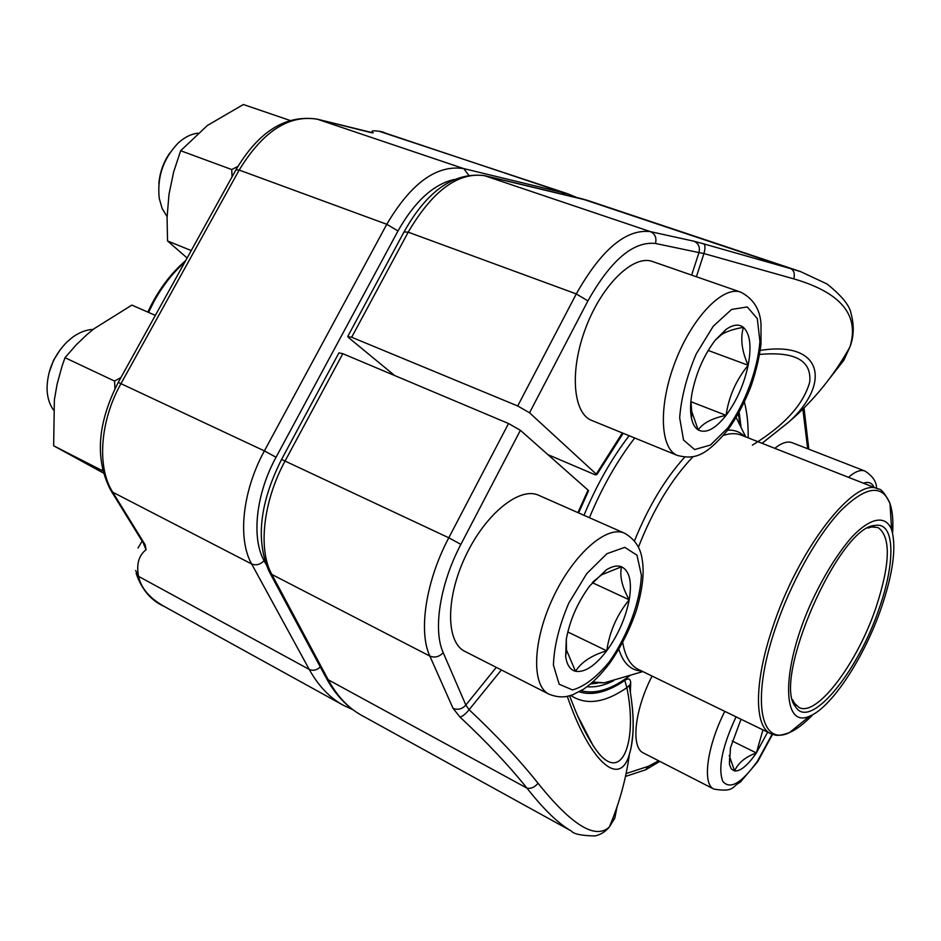 <?xml version="1.0" encoding="UTF-8"?>
<svg xmlns="http://www.w3.org/2000/svg" width="941" height="941" viewBox="0 0 941 941"><rect width="100%" height="100%" fill="white"/><g stroke="black" fill="none" stroke-linecap="round" stroke-linejoin="round"><path stroke-width="1.41" d="M590.642 683.954L597.441 683.19M281.618 459.302L338.913 352.899L342.818 353.687L508.528 423.521L520.397 430.308L460.878 544.392C439.941 583.949 432.813 629.976 443.199 652.642L465.842 705.044C462.102 709.173 457.832 710.267 453.033 708.326L459.996 717.054C462.584 716.407 465.619 713.96 469.1 709.714C496.53 735.439 519.526 759.963 538.064 783.288C571.669 825.198 595.418 839.784 609.298 827.045L614.826 818.129L617.049 806.778M577.927 512.633L588.043 490.108L520.397 430.308M630.364 691.87L630.717 682.778C630.364 678.649 628.4 677.861 624.8 680.437L626.859 687.718L629.247 685.495L629.447 686.542M632.281 706.679C634.116 725.993 633.164 741.779 629.447 754.059C630.388 749.942 631.093 750.73 632.775 734.462C633.822 720.971 632.646 704.656 629.247 685.495L629.353 686.024M571.387 831.056C573.669 834.067 581.585 835.69 595.147 835.937C600.781 834.608 605.51 831.644 609.309 827.045C619.296 803.532 626 779.219 629.423 754.129C619.707 789.381 589.101 760.328 567.27 696.281M571.34 831.032C558.566 823.787 543.78 809.495 526.984 788.146L328.233 679.778C337.172 696.199 348.346 708.079 361.732 715.407L571.34 831.032M574.975 709.561C580.891 723.994 586.949 735.98 593.148 745.531L593.312 745.79C620.931 789.076 638.339 742.567 626.859 687.718C604.604 702.998 585.902 705.562 570.728 695.399M496.283 667.345L465.842 705.044L469.1 709.714L501.377 669.945M538.064 783.288C534.57 787.346 530.877 788.958 526.984 788.146C508.905 765.609 486.579 741.908 459.996 717.054M614.826 818.129L611.391 822.011M630.717 682.778L629.435 686.33M588.043 490.108L588.466 490.931M529.536 412.781L517.703 405.971L576.292 293.921C601.44 249.447 626.165 228.687 650.443 231.639L694.058 241.249C698.575 243.354 700.21 247.13 698.963 252.576L655.489 243.484C633.352 241.061 610.827 260.198 587.913 300.897L529.536 412.781L596.841 474.64L595.218 474.817L547.944 454.656M517.703 405.971L351.675 337.254L347.723 336.525L348.958 337.913L394.632 375.518M760.269 350.417C822.669 340.454 831.573 383.187 788.793 422.038M762.022 443.293L788.676 422.133L762.081 443.317M829.962 377.988L843.818 360.297L849.888 347.041C853.922 336.772 854.299 325.539 851.017 313.329C849.629 305.496 841.642 295.721 827.08 283.994L800.426 271.549L587.607 200.421L484.933 175.755C458.279 171.721 432.707 190.529 408.206 232.168L351.675 337.254M788.687 422.109L788.676 422.133C813.447 400.925 833.855 375.882 849.888 347.017C859.803 315.353 841.113 292.639 793.816 278.877L703.939 253.541C705.374 248.33 705.315 245.107 703.762 243.872L694.058 241.249M793.816 278.877C795.016 273.76 793.992 270.338 790.711 268.632L800.426 271.573M752.377 445.152C784.429 425.426 803.555 404.383 809.719 382.046C811.789 360.521 795.098 351.311 759.646 354.439M843.818 360.297L844.63 356.133M696.399 276.748L703.939 253.541L698.963 252.576L691.659 275.101M881.282 607.933C864.473 657.006 831.962 707.103 809.848 716.066C782.383 729.346 780.571 671.968 810.142 605.051C823.046 576.939 836.949 554.273 851.852 537.052C870.801 517.091 885.787 514.974 891.609 529.63C896.585 546.921 893.15 573.022 881.282 607.933M879.129 608.556C857.98 671.945 809.789 731.039 795.521 706.691C771.573 680.131 839.254 525.819 875.012 525.454C895.009 521.467 895.808 561.73 879.129 608.556M867.967 528.054L871.695 526.984L878.047 527.525C891.068 536.958 890.351 563.73 875.895 607.839C857.251 663.205 816.917 717.195 799.097 707.526L794.404 703.209L792.663 699.739M49.026 372.824L53.543 360.297L60.683 349.029M592.877 581.997L601.593 574.81L621.542 566.776C619.437 575.857 621.989 586.855 629.223 599.782C625.6 618.037 618.108 635.046 606.733 650.807C595.1 665.934 584.679 672.756 575.48 671.274C570.152 669.827 566.882 664.887 565.67 656.453L566.306 639.21C569.881 619.978 577.75 602.134 589.901 585.678L606.322 569.846C612.273 566.188 617.343 565.165 621.542 566.776C629.6 570.858 632.152 581.856 629.223 599.782C617.084 614.52 609.58 631.529 606.733 650.807C591.913 655.159 581.491 661.982 575.48 671.274L566.447 649.984L566.306 639.21M464.913 651.395C445.893 642.397 445.493 598.088 465.642 555.943C485.544 513.668 519.82 486.297 538.699 495.295L624.589 533.241C607.051 524.807 573.54 553.837 553.132 597.476C532.488 641.009 531.312 685.895 549.05 694.199L464.913 651.395M93.183 329.397C86.301 329.691 79.42 332.326 72.551 337.266L66.752 342.183C53.684 355.733 47.121 371.436 47.05 389.315C47.379 397.525 49.485 404.371 53.378 409.841M606.733 650.807L567.799 631.964M629.223 599.782L592.312 582.679M774.784 448.316C781.677 442.823 787.476 440.953 792.169 442.705L864.932 471.041C860.603 469.441 855.122 471.523 848.464 477.31M158.853 183.895C159.723 172.556 163.381 162.252 169.827 152.971M715.278 340.136L721.9 334.326C727.24 331.185 734.415 328.856 743.414 327.339C740.191 338.489 741.779 351.122 748.166 365.249C744.06 384.281 736.697 400.984 726.076 415.369C715.278 428.99 705.985 433.848 698.187 429.931C694.987 427.908 692.752 424.05 691.506 418.38C690.059 411.44 690.259 402.866 692.129 392.668C696.246 372.577 703.962 355.075 715.278 340.136L725.958 329.515C733.051 324.527 738.873 323.81 743.414 327.339C750.083 333.773 751.671 346.406 748.166 365.249C736.05 380.093 728.687 396.796 726.076 415.369C712.243 418.216 702.939 423.074 698.187 429.931L691.741 411.582L690.929 400.972M591.76 420.451C572.916 413.381 569.352 370.636 585.831 327.656C602.04 284.57 633.528 254.282 652.525 261.516L740.826 292.18C723.182 285.394 692.294 317.141 675.344 361.462C658.171 405.7 659.97 448.975 677.508 455.479L591.76 420.451M197.728 133.199C191.388 133.963 185.236 136.927 179.272 142.067L178.049 143.185C163.216 158.711 156.947 177.143 159.264 198.457L162.158 208.573L167.098 216.642M726.076 415.369L690.894 401.689M748.166 365.249L708.197 350.452M767.621 732.145L756.364 752.953C747.801 765.351 740.543 771.361 734.603 770.985L731.345 769.009L729.451 764.445L730.463 747.789L741.014 719.23M724.793 711.361C706.962 746.495 702.045 784.265 713.866 789.076L643.479 753.012C630.682 747.66 634.422 710.267 652.054 676.061M762.951 729.875L756.364 752.953C745.378 756.905 738.132 762.916 734.603 770.985L729.228 755.447M756.364 752.953L732.204 741.026M138.021 548.05L142.103 541.087M135.633 570.54L138.515 576.339C141.091 588.207 149.619 598.217 164.099 606.38L343.3 705.244C329.738 697.81 318.387 685.871 309.248 669.427L251.67 564C237.426 539.181 242.355 491.026 264.397 450.904L386.775 224.287C411.17 183.013 436.836 164.452 463.772 168.615L567.635 193.74L378.952 131.211M564.765 194.681L561.377 191.952L380.623 131.517C372.754 130.258 370.272 130.705 373.189 132.881L370.789 132.552M373.189 132.881L317.388 119.201M369.978 132.375L317.693 119.284C289.075 114.32 262.904 131.234 239.179 170.062L121.107 383.399C99.828 421.109 96.758 467.395 112.732 492.202L145.173 544.804L143.091 542.675L111.132 490.896M143.232 542.957L146.067 549.744L145.173 544.804M191.235 250.565L167.533 240.943L167.075 217.465L168.992 194.258L173.662 171.921L180.66 150.725L207.349 125.494L243.378 104.51L289.84 120.377M187.118 257.999L167.533 240.943M232.051 176.861L231.745 169.545L180.66 150.725M231.745 169.545L237.885 166.428M103.392 473.029L53.649 445.799L54.378 399.725L57.119 384.081L62.012 366.284L65.011 357.698L76.245 344.829L86.89 334.643L93.947 328.797L131.858 305.107L155.347 315.388M102.84 470.912L53.649 445.799M114.967 388.657L114.543 381.058L65.011 357.698M114.543 381.058L120.895 377.6M102.099 470.512L102.498 469.5M342.818 353.687L285.229 460.725C263.08 501.2 257.869 549.615 271.843 574.433L328.233 679.778L325.551 676.732L269.796 572.716M460.878 544.392L448.786 537.782L281.559 459.431C259.728 502.87 255.552 540.169 269.032 571.316L271.843 574.433L429.849 656.089C418.227 631.458 425.826 581.044 448.786 537.782L508.528 423.521M453.033 708.326L429.849 656.089C434.813 658.03 439.271 656.877 443.199 652.642M630.482 675.179C611.968 689.318 595.512 694.505 581.126 690.741M579.197 691.823C592.43 695.94 607.627 692.153 624.8 680.437M626.094 773.573L648.467 766.256L658.688 760.798M643.526 770.503L645.62 769.809L648.467 766.256M587.137 686.718C595.218 687.506 604.016 685.53 613.508 680.79M587.913 300.897L576.292 293.921L408.206 232.168L404.03 231.933L347.864 336.255M655.489 243.484C656.783 237.767 655.089 233.827 650.443 231.639L484.227 175.567C453.856 172.144 427.202 190.8 404.254 231.533M703.762 243.872L790.711 268.632L581.42 198.657L484.544 175.638M596.335 474.005L622.342 432.942M738.391 413.617L740.038 425.379M807.672 448.739L802.861 409.147M741.096 427.508L739.144 412.264M744.378 402.042C747.095 412.405 748.354 424.344 748.154 437.836M807.566 447.798L808.307 443.576M583.973 515.303C596.57 485.062 611.626 458.538 629.129 435.718M641.633 671.004C630.823 670.51 623.236 663.276 618.86 649.29M634.446 540.957C648.255 506.87 664.993 478.945 684.66 457.185M727.628 430.143C734.38 429.79 740.014 431.884 744.531 436.412M634.716 438C617.155 460.772 602.052 487.344 589.407 517.703M592.865 682.025L604.298 682.813L619.943 678.249M892.597 532.994C893.385 520.855 892.527 511.034 889.986 503.517C882.117 483.792 865.673 486.215 840.666 510.822C816.941 535.864 790.499 583.232 775.231 628.811C751 699.633 760.328 747.178 789.534 732.557C782.606 735.074 777.737 735.897 774.937 735.015L770.761 733.674C754.27 726.746 753.953 682.672 772.49 628C798.239 548.427 855.381 476.017 878.094 488.967L741.167 435.095C736.062 433.083 730.145 433.189 723.406 435.424M693.164 456.561C671.486 479.216 653.219 509.457 638.374 547.262M622.707 642.491C625.165 656.524 630.399 665.499 638.386 669.427L770.761 733.674M807.496 717.971L793.381 729.44M890.292 508.469L891.421 526.619M809.848 716.066L789.534 732.557C796.78 729.334 804.59 723.323 812.989 714.513M609.521 661.617C627.882 635.199 640.292 601.664 641.374 575.198L636.986 555.225L624.789 547.344L606.898 553.696L586.784 573.587L568.74 603.169C559.142 625.836 554.037 646.491 553.426 665.134L559.189 684.248L572.528 689.929C584.29 686.636 596.629 677.202 609.521 661.617M874.154 487.414C871.978 482.804 868.425 481.404 863.485 483.215M727.863 427.873C745.072 403.583 757.552 370.036 759.94 341.442L757.27 318.564L747.26 306.942L731.58 309.46L713.278 326.186L696.211 353.969C686.742 376.294 681.225 397.549 679.661 417.733L683.531 440.035L694.623 449.563L710.455 445.034L727.863 427.873M736.062 716.83C722.253 746.495 717.818 767.997 722.759 781.324C730.075 790.052 741.696 783.23 757.623 760.869L772.126 734.251M236.097 169.556C258.799 131.281 285.829 114.473 317.199 119.154L463.772 168.615L468.571 175.073M118.295 382.293L235.932 169.851L239.179 170.062L386.775 224.287L397.996 230.945L276.042 457.255C255.94 493.931 251.259 537.911 264.092 560.73L265.915 564.13M264.092 560.73C260.21 564.6 256.07 565.694 251.67 564L112.732 492.202L110.615 490.061C94.747 459.314 97.299 423.426 118.248 382.387L264.397 450.904L276.042 457.255M146.067 549.744C138.798 555.331 136.28 564.188 138.515 576.339L309.248 669.427C313.106 671.062 316.788 670.239 320.305 666.934M453.997 179.543C433.319 184.389 414.652 201.527 397.996 230.945M184.859 262.092C173.132 272.502 162.993 285.346 154.442 300.649L148.525 312.4M577.48 715.478L593.077 745.566M659.841 761.387L645.62 769.809L625.483 776.443M569.564 695.74C576.962 715.066 579.903 721.135 583.067 727.758L593.289 745.907M326.28 678.096C335.466 694.917 347.288 707.35 361.732 715.407M578.597 512.927L588.56 490.72M808.825 449.198L804.014 408.006M581.056 198.551L587.607 200.421M596.829 474.652L623.201 433.283M745.754 436.895L736.133 417.486M642.821 671.58L604.298 682.813L592.136 682.672M891.609 529.63L889.986 503.517C884.975 493.366 881.011 488.52 878.094 488.967M794.404 703.209L795.521 706.691M871.695 526.984L875.012 525.454M601.593 574.81L606.322 569.846M566.435 649.984L565.67 656.453M549.05 694.199C562.071 699.328 569.634 695.693 573.057 694.611L583.679 689.141C592.642 682.907 601.275 674.309 609.556 663.358C620.778 647.455 629.67 629.964 636.21 610.885C642.515 589.772 644.503 572.669 642.185 559.554C640.656 547.838 634.787 539.064 624.589 533.241M876.577 488.367C876.6 481.816 872.719 476.04 864.932 471.041M721.9 334.326L725.958 329.515M691.741 411.582L691.506 418.38M677.508 455.479C694.564 459.643 705.385 456.573 727.675 430.084C736.674 417.792 744.531 402.983 751.236 385.645C755.999 371.495 759.246 357.756 760.987 344.418L761.01 324.363C760.175 309.507 753.447 298.779 740.826 292.18M729.581 758.258L729.451 764.445M713.866 789.076C734.98 792.675 732.086 786.006 740.214 782.265L757.564 761.857L772.526 734.392M380.082 131.375L384.14 132.41M371.048 132.634L369.684 132.281M164.181 606.427C151.019 600.546 141.679 589.537 136.151 573.398M352.887 709.714L343.3 705.244M577.08 197.61L567.635 193.74M147.819 312.094C157.535 291.11 170.156 273.937 185.683 260.61"/></g></svg>
